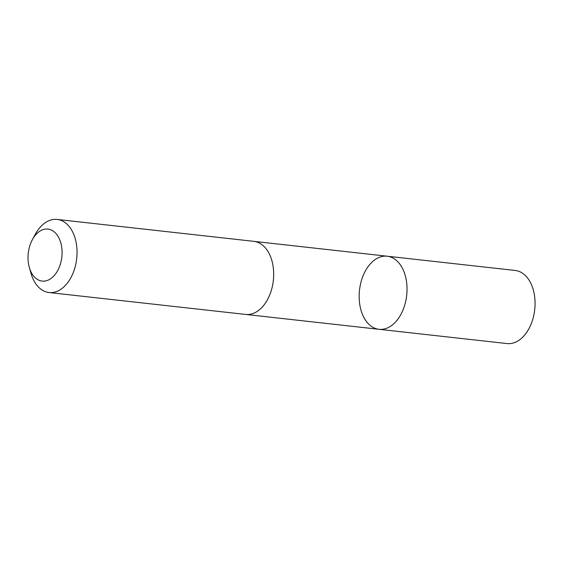 <?xml version="1.0" encoding="UTF-8"?>
<svg xmlns="http://www.w3.org/2000/svg" width="563" height="563" viewBox="0 0 563 563"><rect width="100%" height="100%" fill="white"/><g stroke="black" fill="none" stroke-linecap="round" stroke-linejoin="round"><path stroke-width="0.84" d="M402.271 311.663A36.771 23.737 96.4 0 1 379.019 329.299A36.771 23.737 96.4 0 1 359.504 290.121A36.771 23.737 96.4 0 1 387.168 256.207A36.771 23.737 96.4 0 1 402.271 311.663A36.771 23.737 96.4 0 1 379.019 329.299L507.045 343.571A36.778 23.737 -83.6 0 0 530.297 325.935A36.778 23.737 -83.6 0 0 515.187 270.465L387.168 256.207A36.771 23.737 96.4 0 1 402.271 311.663M29.318 267.404L30.993 273.301A36.778 23.737 -83.6 0 0 49.037 292.535L245.679 314.443A36.778 23.737 -83.6 0 0 273.337 280.522A36.778 23.737 -83.6 0 0 253.822 241.344L57.18 219.429A36.778 23.737 -83.6 0 0 35.349 234.222L32.415 239.606A26.158 16.883 -83.6 0 0 31.401 241.633A26.158 16.883 -83.6 0 0 29.318 267.404A26.158 16.883 -83.6 0 0 53.816 275.997A26.158 16.883 -83.6 0 0 58.2 236.615A26.158 16.883 -83.6 0 0 32.415 239.606M49.037 292.535A36.778 23.737 -83.6 0 0 76.695 258.614A36.778 23.737 -83.6 0 0 57.18 219.429M246.172 314.492L379.019 329.299M254.314 241.407L387.168 256.207"/></g></svg>
